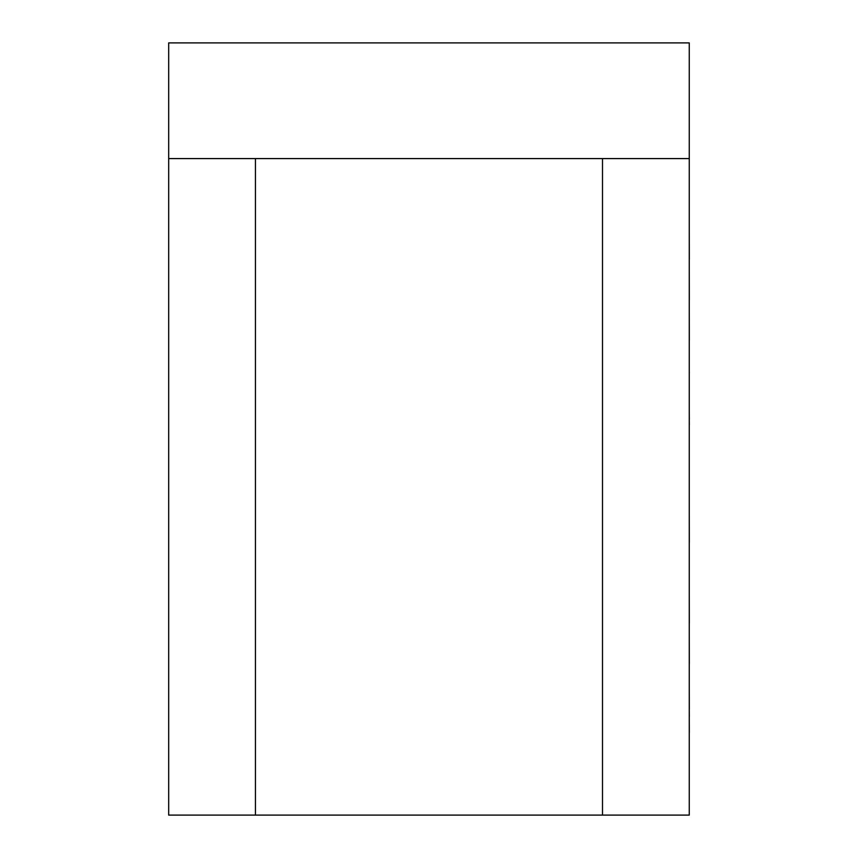<?xml version="1.0" encoding="UTF-8"?>
<svg xmlns="http://www.w3.org/2000/svg" width="858" height="858" viewBox="0 0 858 858"><rect width="100%" height="100%" fill="white"/><g stroke="black" fill="none" stroke-linecap="round" stroke-linejoin="round"><path stroke-width="1.29" d="M168.683 158.591L168.683 42.9L689.264 42.9L689.264 815.1L168.683 815.1L168.683 158.591L255.448 158.591L255.448 815.1M602.498 815.1L602.498 158.591L255.448 158.591M602.498 158.591L689.264 158.591M689.317 299.678L689.264 270.871M689.264 406.209L689.264 372.747M689.317 372.747L689.264 371.814M689.264 424.699L689.264 448.466M689.317 424.699L689.264 419.487M689.317 419.487L689.264 412.451M689.264 481.906L689.264 462.719M689.317 542.31L689.264 513.502M689.317 663.642L689.264 634.845M689.264 732.582L689.264 773.841M689.317 732.582L689.264 716.623M689.317 716.623L689.264 709.191M689.317 709.191L689.264 687.901M689.317 623.198L689.264 594.39M689.264 583L689.264 563.813M689.317 340.122L689.264 311.315M689.317 259.234L689.264 230.427M689.264 219.026L689.264 199.85"/></g></svg>
